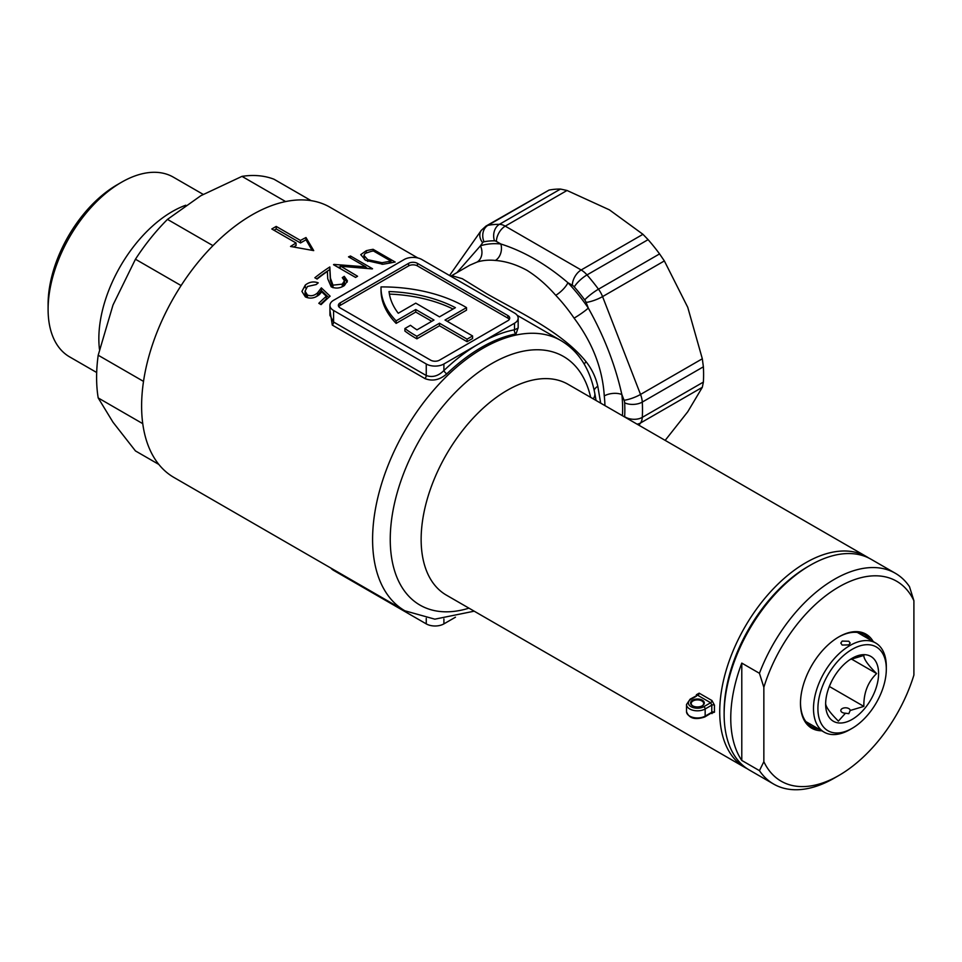 <?xml version="1.0" encoding="UTF-8"?>
<svg xmlns="http://www.w3.org/2000/svg" width="962" height="962" viewBox="0 0 962 962"><rect width="100%" height="100%" fill="white"/><g stroke="black" fill="none" stroke-linecap="round" stroke-linejoin="round"><path stroke-width="1.44" d="M696.897 695.273A1.876 1.046 1.7 0 0 696.392 694.732L699.17 693.169L711.964 700.552L714.477 705.17A121.705 70.262 120 0 0 714.477 712.205A1.876 1.118 -1.8 0 0 711.832 712.253L710.641 712.938M692.58 705.783L692.58 705.783A6.866 3.968 180 0 1 692.58 700.18A6.866 3.968 180 0 1 702.296 700.18A6.866 3.968 180 0 1 702.296 705.783A6.866 3.968 180 0 1 692.58 705.783M702.068 705.916A6.241 3.607 0 0 0 703.679 703.499A6.241 3.607 0 0 0 701.851 700.949A6.241 3.607 0 0 0 695.045 700.168A6.241 3.607 0 0 0 691.197 703.499A6.241 3.607 0 0 0 692.82 705.916M741.786 663.095A121.705 70.262 120 0 0 741.786 760.449L741.786 663.095L759.439 673.292A121.705 70.262 -60 0 1 834.463 579.28A121.705 70.262 -60 0 1 895.309 573.256L871.043 559.247A121.705 70.262 120 0 0 810.196 565.271L807.984 566.546L810.196 565.271A121.705 70.262 120 0 0 724.133 714.321L724.133 711.772A118.579 68.458 -60 0 1 807.984 566.546A118.579 68.458 120 0 0 724.145 713.034M747.173 768.698A121.705 70.262 -60 0 1 744.925 767.484A121.705 70.262 -60 0 1 726.274 669.973A121.705 70.262 -60 0 1 805.783 562.722A121.705 70.262 -60 0 1 866.63 556.697A121.705 70.262 -60 0 1 868.794 558.044M555.735 295.298C546.584 284.872 536.952 276.527 526.839 270.25C516.113 264.466 505.627 261.207 495.37 260.449A12.482 9.404 95.9 0 0 500.841 243.987C523.941 251.359 546.296 264.273 567.917 282.708A124.819 72.066 60 0 1 588.311 308.093C604.064 336.147 615.247 364.959 621.849 394.528A12.482 6.181 -6.2 0 0 604.268 395.935C602.561 368.59 592.496 342.664 574.086 318.133A12.482 1.299 145.8 0 0 588.311 308.093L586.098 302.381A6.241 3.607 60 0 0 584.728 299.916A127.946 73.87 -120 0 0 574.29 286.916A6.241 3.607 60 0 0 572.342 285.269L567.917 282.708A12.482 3.932 136.4 0 1 555.735 295.298A112.338 64.863 -120 0 1 574.086 318.133M495.37 260.449A112.338 64.863 -120 0 0 477.008 262.085L469.757 265.211L451.731 275.625L462.301 278.703L486.447 293.566C517.736 311.52 561.88 331.758 586.014 361.64C591.81 368.963 595.743 377.176 597.799 386.255L600.673 403.15M317.616 292.797L321.344 287.866L330.122 296.188A156.024 90.079 120 0 0 321.067 304.617L318.807 303.307A156.024 90.079 -60 0 1 326.31 296.26L321.693 291.847L319.528 294.432C314.923 298.268 310.197 299.086 305.363 296.885L301.924 291.402L305.279 285.089C309.307 281.89 313.636 281.157 318.242 282.864A156.024 90.079 120 0 0 316.257 284.524L307.431 286.496L305.074 291.173L307.419 294.985C310.979 296.452 314.382 295.719 317.616 292.797L317.616 295.442L315.5 297.054M332.996 285.149L342.256 284.151L344.444 280.784L342.28 277.645A156.024 90.079 -60 0 1 344.264 276.334L347.414 280.856L344.42 285.522C340.103 288.372 335.702 288.804 331.193 286.808L327.741 278.788L327.369 271.416A156.024 90.079 120 0 0 317.099 279.064L314.839 277.753A156.024 90.079 -60 0 1 329.834 266.967L330.411 278.102L332.996 285.149L332.996 287.602M329.93 305.387A12.482 7.203 0 0 0 333.586 310.485L426.25 363.985A12.482 7.203 0 0 0 443.903 363.985L514.514 323.22A12.482 7.203 0 0 0 518.169 318.133A12.482 7.203 0 0 0 514.514 313.035L421.837 259.524A12.482 7.203 0 0 0 404.184 259.524L333.586 300.288A12.482 7.203 0 0 0 329.93 305.387L329.93 315.295L333.586 322.017L426.25 375.517C432.467 377.717 438.347 376.058 443.903 370.55A3.127 1.142 -133.8 0 0 446.801 373.845C439.754 379.978 432.479 381.553 424.951 378.583L332.287 325.084L329.93 310.125M340.837 266.27L357.563 276.262A156.024 90.079 120 0 0 355.579 277.429L333.513 264.694A156.024 90.079 -60 0 1 333.958 264.418L365.837 266.859L348.509 256.854A156.024 90.079 -60 0 1 350.481 256L372.547 268.735A156.024 90.079 120 0 0 372.138 268.915L340.837 266.27M290.548 246.464L313.72 250.613L306 237.542A156.024 90.079 120 0 0 300.481 240.44L276.214 226.431A156.024 90.079 120 0 0 274.002 227.681A156.024 90.079 120 0 0 271.801 228.98L296.068 242.989A156.024 90.079 120 0 0 290.548 246.464M596.055 400.481L594.781 393.254C589.983 368.735 578.703 351.178 560.93 340.572A156.024 90.079 -60 0 0 482.924 348.292A156.024 90.079 -60 0 0 380.988 485.786A156.024 90.079 -60 0 0 404.906 610.81L173.93 477.453A156.024 90.079 -60 0 1 150.012 352.429A156.024 90.079 -60 0 1 251.936 214.935A156.024 90.079 -60 0 1 329.954 207.215L417.905 257.996M472.595 335.966L467.075 339.153L467.075 341.69L472.595 338.516L472.595 335.966L445.009 320.033L466.522 307.624A117.015 67.556 0 0 0 464.971 306.698A117.015 67.556 0 0 0 381.024 286.916A117.015 67.556 180 0 0 381.012 287.614L381.012 290.163A117.015 67.556 180 0 0 396.14 323.388L415.752 312.061L431.77 321.308M711.279 713.215L714.477 712.205M507.9 315.584L417.424 263.347A6.241 3.607 0 0 0 408.597 263.347L340.199 302.838A6.241 3.607 0 0 0 338.371 305.387A6.241 3.607 0 0 0 340.199 307.936L430.663 360.173A6.241 3.607 0 0 0 439.49 360.173L507.9 320.671A6.241 3.607 0 0 0 509.728 318.133A6.241 3.607 0 0 0 507.9 315.584L507.9 318.133L417.424 265.897A6.241 3.607 0 0 0 408.597 265.897L340.199 305.387A6.241 3.607 0 0 0 338.78 306.662M509.319 319.408A6.241 3.607 0 0 0 507.9 318.133M467.075 341.69L439.49 325.769L416.883 338.828A117.015 67.556 180 0 1 404.906 331.06L404.906 328.523L410.473 325.3A109.223 63.059 180 0 0 416.967 329.858L433.982 320.033L415.752 309.511L415.752 312.061M447.222 321.308L466.522 310.161L466.522 307.624M415.752 309.511L396.14 320.839L396.14 323.388M396.14 320.839A117.015 67.556 180 0 1 381.012 287.614M467.075 339.153L439.49 323.22L416.883 336.279L416.883 338.828M416.883 336.279A117.015 67.556 180 0 1 404.906 328.523M439.49 323.22L439.49 325.769M415.752 303.15L398.256 313.251A109.223 63.059 180 0 1 389.033 291.534A109.223 63.059 0 0 1 455.411 307.672L439.49 316.859L415.752 303.15M453.054 309.03A109.223 63.059 0 0 0 389.394 294.095M443.903 363.985L443.903 370.55A159.151 91.883 -60 0 1 479.208 343.602A159.151 91.883 -60 0 1 514.514 329.786L518.169 328.042L518.169 318.133M518.169 327.705L516.029 333.874A156.024 90.079 120 0 0 481.421 347.426A156.024 90.079 120 0 0 446.801 373.845M366.281 250.709A156.024 90.079 -60 0 1 373.112 249.314L395.178 262.049A156.024 90.079 120 0 0 390.728 262.891L382.924 264.249L365.764 260.413L360.738 254.641L366.281 250.709L366.281 252.814M659.571 253.908A140.428 81.073 -120 0 0 648.099 239.646L587 274.916A140.428 81.073 60 0 1 598.472 289.189L659.571 253.908L664.357 260.93L687.746 307.311L702.32 358.778L703.378 366.811L642.279 402.08A140.428 81.073 60 0 1 642.279 417.376L703.378 382.094A140.428 81.073 -120 0 0 703.378 366.811M560.497 189.069A140.428 81.073 -120 0 0 549.037 190.091L487.926 225.361A140.428 81.073 60 0 1 499.398 224.338L560.497 189.069L567.027 190.476L609.403 209.848L642.953 234.307L648.099 239.646M703.378 382.094L702.32 387.313L687.746 411.772L665.163 440.38M456.95 272.607L480.435 245.815A124.819 72.066 60 0 1 500.841 243.987L496.416 241.438A6.241 3.607 60 0 0 494.468 240.825A127.946 73.87 -120 0 0 484.018 241.763A12.482 9.993 78.9 0 1 487.926 225.361A18.723 10.81 -120 0 0 485.942 226.106L549.037 190.091M312.073 250.288L306 239.778L300.481 242.965L276.214 228.956L273.978 230.243M276.214 228.956L276.214 226.431M300.481 242.965L300.481 240.44M306 239.778L306 237.542M296.068 242.989L296.068 245.514L293.554 246.969M373.112 251.022L373.112 249.314M391.618 262.71L390.945 262.313M381.986 264.297L381.986 262.71L389.382 261.399A156.024 90.079 -60 0 1 390.945 261.087L373.4 250.962A156.024 90.079 120 0 0 370.863 251.479L365.115 253.403L363.913 255.375L367.749 259.692L381.986 262.71M367.749 261.448L367.749 259.692M364.514 259.632L363.925 255.375M390.945 262.854L390.945 261.087M365.837 268.206L365.837 266.859M340.187 267.268L337.758 267.135M340.187 268.542L340.187 266.233M350.481 257.996L350.481 256M367.484 268.386L365.837 267.436M344.444 280.784L344.444 283.345L342.256 286.712L342.256 284.151M347.21 282.119L344.264 278.896A152.91 88.276 120 0 0 343.879 279.136M344.264 278.896L344.264 276.334M332.996 287.734L330.411 280.676L329.834 269.528A152.91 88.276 120 0 0 316.738 278.848M329.834 269.528L329.834 266.967M330.411 280.676L330.411 278.102M328.691 297.462L321.344 290.488L321.344 287.866M321.344 290.488L317.616 295.442M305.074 291.173L305.074 293.855L307.419 297.679L307.419 294.985M305.279 287.734L305.279 285.089M320.538 304.317A152.91 88.276 120 0 1 326.31 298.905L326.31 296.26M455.471 617.195L443.903 623.881A12.482 7.203 180 0 1 426.25 623.881L333.586 570.37A12.482 7.203 180 0 1 330.928 568.097M594.781 393.254A12.482 8.466 169.3 0 1 593.181 398.821M477.008 262.085A12.482 10.113 72.6 0 0 480.435 245.815L482.647 242.665A6.241 3.607 60 0 1 484.018 241.763M586.014 361.64A12.482 4.858 -37.7 0 0 584.271 364.201M696.392 696.199L691.041 699.29A9.055 5.219 0 0 0 691.041 706.685A9.055 5.219 0 0 0 703.835 706.685L710.641 702.753L711.832 705.122A1.876 1.046 -178.3 0 1 714.477 705.17M514.514 323.22L514.514 329.786A3.127 2.273 -101.1 0 0 516.029 333.874M48.1 309.367L48.1 304.269A97.511 56.301 -60 0 1 117.051 184.836L121.465 182.287A103.752 59.909 120 0 0 48.1 309.367A103.752 59.909 120 0 0 69.589 356.866L96.693 372.51M99.483 349.434A103.752 59.909 -60 0 1 172.222 211.592A103.752 59.909 -60 0 1 185.762 205.231M212.975 245.647L167.472 219.384A152.91 88.276 120 0 0 135.45 259.223L181.096 285.57M143.506 381.385L98.196 355.231A152.91 88.276 120 0 0 98.196 397.931L142.749 423.653M158.814 464.418L135.45 450.925L112.999 422.222L98.196 397.931M311.111 200.649L274.002 179.233A152.91 88.276 120 0 0 241.979 176.371L285.63 201.575M241.979 176.371L200.902 195.671L167.472 219.384M135.45 259.223L112.999 305.014L98.196 355.231M203.174 194.372L173.34 177.152A103.752 59.909 120 0 0 121.465 182.287L117.051 184.836M834.463 778.017L838.876 775.468L834.463 778.017A121.705 70.262 -60 0 1 773.616 784.054A121.705 70.262 -60 0 1 759.439 770.646L763.852 761.7A115.464 66.667 120 0 0 838.876 775.468L838.876 775.468A115.464 66.667 120 0 0 913.9 675.071L913.9 600.697A115.464 66.667 120 0 0 838.876 586.928A115.464 66.667 120 0 0 763.852 687.325L759.439 673.292M821.752 730.771A54.293 31.349 -60 0 1 800.48 703.366A54.293 31.349 -60 0 1 838.876 636.868L838.876 636.868A54.293 31.349 -60 0 1 873.243 641.582M870.129 639.79A53.054 30.628 120 0 0 864.513 634.752A53.054 30.628 120 0 0 838.431 637.133M724.133 714.321A121.705 70.262 120 0 0 749.338 770.033L773.616 784.054M741.786 760.449L759.439 770.646M895.309 573.256A121.705 70.262 -60 0 1 909.487 586.664L913.9 600.697M763.852 761.7L763.852 687.325M800.492 702.849A53.054 30.628 120 0 0 811.471 726.635A53.054 30.628 120 0 0 818.638 728.968M852.116 649.35A48.365 27.922 120 0 0 817.916 708.585A48.365 27.922 120 0 0 852.116 728.342L849.915 729.617A51.491 29.726 -60 0 1 824.169 732.166A51.491 29.726 -60 0 1 816.269 690.908A51.491 29.726 -60 0 1 849.915 645.526A51.491 29.726 -60 0 1 875.648 642.977A51.491 29.726 -60 0 1 886.315 666.546L886.315 669.095A48.365 27.922 120 0 0 852.116 649.35M825.636 702.981C825.396 706.397 829.641 712.433 838.383 721.103L845.478 713.203A4.678 2.706 180 0 1 842.183 712.409A4.678 2.706 180 0 1 840.812 710.497A4.678 2.706 180 0 1 843.71 708.008A4.678 2.706 180 0 1 848.809 708.585A4.678 2.706 180 0 1 850.18 710.497L863.852 706.397C863.611 692.977 867.868 682.034 876.598 673.556C867.94 664.995 863.696 658.958 863.852 655.435L850.18 659.535M842.183 641.077L840.812 643.073L842.183 645.069L848.809 644.889L850.18 643.073L848.809 641.245L842.183 641.077M852.116 658.273A37.446 21.621 -60 0 1 878.595 673.556A37.446 21.621 -60 0 1 852.116 719.42A37.446 21.621 -60 0 1 825.636 704.136A37.446 21.621 -60 0 1 852.116 658.273M850.18 710.497L848.809 713.684L845.478 713.203M849.915 729.617L852.116 728.342A48.365 27.922 120 0 0 886.315 669.095M829.184 686.796L831.505 681.553M829.557 686.591L863.852 706.397M851.382 658.994L876.598 673.556M696.368 695.586A121.705 70.262 -60 0 1 696.392 694.732M686.519 711.652A10.919 6.301 0 0 0 689.718 716.113A10.919 6.301 0 0 0 705.158 716.113L705.158 708.97A10.919 6.301 180 0 1 689.718 708.97A10.919 6.301 180 0 1 686.519 704.509L686.519 711.652C689.008 718.422 695.093 720.201 704.773 716.967A1.876 1.082 -120 0 0 705.158 716.113L711.832 712.253A123.569 71.344 -60 0 1 711.832 705.122L705.158 708.97A1.876 1.082 -120 0 0 703.835 706.685M468.963 608.152A143.542 82.876 -60 0 1 390.897 525.769A143.542 82.876 -60 0 1 491.75 363.588A143.542 82.876 -60 0 1 590.656 397.366M866.63 556.697L568.049 384.307A121.705 70.262 120 0 0 507.19 390.344A121.705 70.262 120 0 0 427.693 497.582A121.705 70.262 120 0 0 446.344 595.105L744.925 767.484M604.942 405.615A112.338 64.863 -120 0 0 604.268 395.935M622.414 415.704A124.819 72.066 60 0 0 621.849 394.528L624.061 400.228A6.241 3.607 60 0 1 624.639 402.777A127.946 73.87 -120 0 1 624.639 416.702A6.241 3.607 60 0 1 624.615 416.979M333.586 310.485L333.586 322.017A3.127 1.804 120 0 1 332.287 325.084M424.951 378.583A3.127 1.804 -60 0 0 426.25 375.517L426.25 363.985M340.199 305.387L340.199 302.838M408.597 265.897L408.597 263.347M417.424 265.897L417.424 263.347M702.32 387.313L640.536 422.991L638.948 425.24M567.027 190.476L505.242 226.142L581.168 269.985L642.953 234.307M664.357 260.93L602.573 296.609L640.536 394.444L702.32 358.778M389.382 263.179L389.382 261.399M426.25 623.881L426.25 618.326M333.586 569.636L333.586 570.37M443.903 618.951L443.903 623.881M482.647 242.665A12.482 9.848 -144.9 0 1 481.265 230.387L449.543 275.517M494.468 240.825A12.482 9.644 -89.4 0 1 499.398 224.338A18.723 10.81 -120 0 1 505.242 226.142A12.482 7.203 120 0 0 496.416 241.438M572.342 285.269A12.482 7.203 -60 0 1 581.168 269.985A18.723 10.81 -120 0 1 587 274.916A12.482 3.283 138.9 0 0 574.29 286.916M584.728 299.916A12.482 1.972 -36.5 0 1 598.472 289.189A18.723 10.81 -120 0 1 602.573 296.609A12.482 2.633 158.8 0 1 586.098 302.381M624.639 416.702A12.482 7.672 3.4 0 0 642.279 417.376A18.723 10.81 -120 0 1 640.536 422.991A12.482 9.848 -144.9 0 1 637.06 424.158M624.061 400.228A12.482 2.633 -21.2 0 0 640.536 394.444A18.723 10.81 -120 0 1 642.279 402.08A12.482 6.71 176.8 0 1 624.639 402.777M594.191 390.344A12.482 5.411 166.6 0 1 597.799 386.255M711.964 700.552A1.876 1.082 120 0 1 710.641 702.753L697.847 695.358A1.876 1.082 120 0 0 699.17 693.169M711.964 713.612A1.876 1.082 120 0 0 711.688 712.926M686.519 704.509L690.103 699.194A1.876 1.082 60 0 1 691.041 699.29M404.906 610.81L434.848 619.167L474.194 611.183M560.93 340.572L517.171 315.308M451.731 275.625L450.601 276.13M704.773 716.967L711.579 712.854M690.103 699.194L696.933 695.49M481.265 230.387L485.942 226.106M824.169 732.166L805.867 721.596M875.648 642.977L857.358 632.419"/></g></svg>
